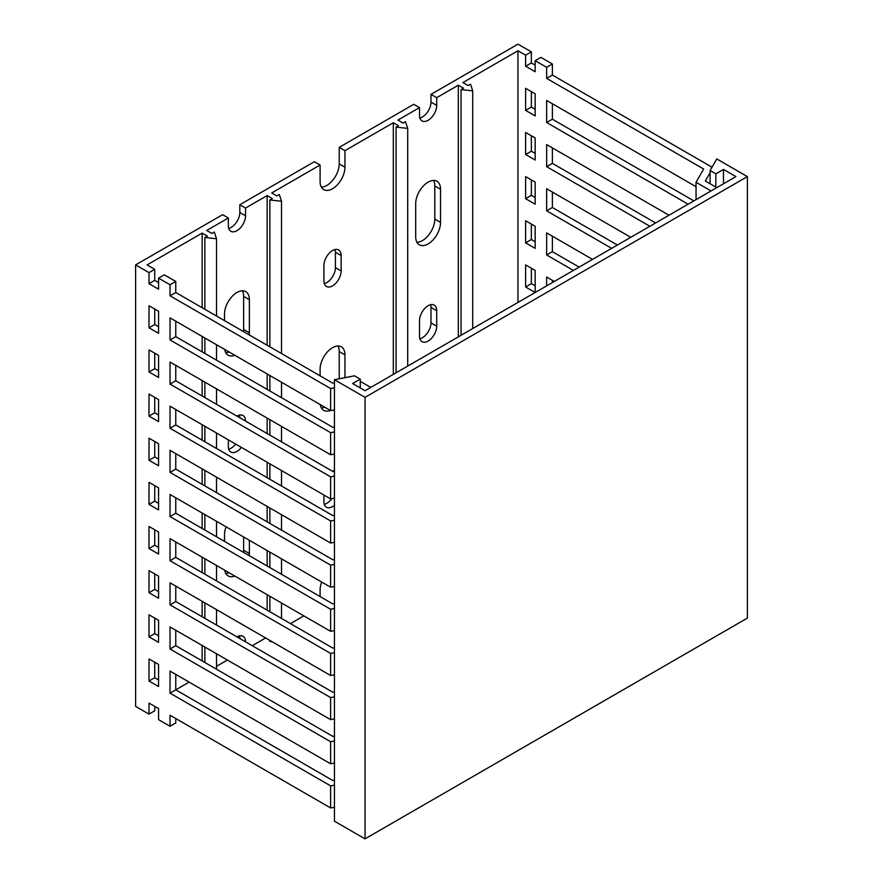 <?xml version="1.0" encoding="UTF-8"?>
<svg xmlns="http://www.w3.org/2000/svg" width="883" height="883" viewBox="0 0 883 883"><rect width="100%" height="100%" fill="white"/><g stroke="black" fill="none" stroke-linecap="round" stroke-linejoin="round"><path stroke-width="1.32" d="M365.032 838.85L747.382 618.1L747.382 176.6L365.032 397.35L365.032 838.85L334.436 821.19L334.436 379.69L354.513 375.827L360.253 379.138L352.604 383.553L365.032 390.728L735.914 176.6L723.486 169.426L715.837 173.841L710.098 170.529L716.797 158.94L747.382 176.6M365.032 397.35L334.436 379.69M710.098 183.774L710.098 170.529M723.486 183.774L723.486 169.426M715.837 173.841L715.837 187.086M360.253 387.968L360.253 379.138M321.357 187.119A17.572 10.143 120 0 0 326.798 185.43A17.572 10.143 120 0 0 339.227 163.907L339.227 147.351L413.785 104.304L419.513 107.616L419.513 115.342A12.163 7.02 -60 0 0 422.03 120.916A12.163 7.02 -60 0 0 428.123 120.309A12.163 7.02 -60 0 0 436.721 105.408L430.981 102.097L430.981 94.371L517.968 44.15L531.356 51.876L531.356 62.914L535.175 65.121M339.227 147.351L344.955 150.662L344.955 167.218A17.572 10.143 -60 0 1 332.527 188.741A17.572 10.143 -60 0 1 323.741 189.613A17.572 10.143 -60 0 1 320.099 181.567L320.099 165.011L314.37 161.699L239.812 204.746L245.54 208.057L267.152 195.584L272.306 198.565L269.878 199.966L281.522 201.236L279.326 194.514L276.898 195.916L271.732 192.936L320.099 165.011M228.708 228.388A12.163 7.02 120 0 0 231.203 227.373A12.163 7.02 120 0 0 239.812 212.472L239.812 204.746M245.54 208.057L245.54 215.783A12.163 7.02 -60 0 1 236.942 230.684A12.163 7.02 -60 0 1 230.86 231.28A12.163 7.02 -60 0 1 228.344 225.717L228.344 217.991L222.604 214.679L135.618 264.9L149.006 272.626L154.735 269.315L147.086 264.9L202.152 233.112L207.306 236.092L204.878 237.494L216.523 238.763L214.326 232.041L211.898 233.443L206.732 230.463L228.344 217.991M419.889 118.013A12.163 7.02 120 0 0 422.383 116.998A12.163 7.02 120 0 0 430.981 102.097M225.772 352.681A17.572 10.143 120 0 0 229.116 351.997M234.856 355.308A17.572 10.143 -60 0 1 228.156 355.176A17.572 10.143 -60 0 1 224.69 349.436M324.293 283.575A12.163 7.02 120 0 0 326.798 282.56A12.163 7.02 120 0 0 335.397 267.659L335.397 252.207A12.163 7.02 120 0 0 335.032 249.536M332.527 285.871A12.163 7.02 -60 0 1 326.445 286.478A12.163 7.02 -60 0 1 323.929 280.904L323.929 265.452A12.163 7.02 -60 0 1 329.238 253.211A12.163 7.02 -60 0 1 338.608 249.944A12.163 7.02 -60 0 1 341.136 255.518L341.136 270.971A12.163 7.02 -60 0 1 332.527 285.871M416.942 242.306A17.572 10.143 120 0 0 422.383 240.618A17.572 10.143 120 0 0 434.811 219.094L434.811 185.982A17.572 10.143 120 0 0 433.553 180.43M428.123 243.929A17.572 10.143 -60 0 1 419.326 244.801A17.572 10.143 -60 0 1 415.694 236.754L415.694 203.642A17.572 10.143 -60 0 1 423.365 185.96A17.572 10.143 -60 0 1 436.908 181.247A17.572 10.143 -60 0 1 440.54 189.293L440.54 222.406A17.572 10.143 -60 0 1 428.123 243.929M324.293 504.325A12.163 7.02 120 0 0 326.798 503.31A12.163 7.02 120 0 0 331.721 498.685M334.436 505.275A12.163 7.02 -60 0 1 332.527 506.621A12.163 7.02 -60 0 1 326.445 507.228A12.163 7.02 -60 0 1 323.929 501.654L323.929 495.032M225.772 573.431A17.572 10.143 120 0 0 229.116 572.747M234.856 576.058A17.572 10.143 -60 0 1 228.156 575.926A17.572 10.143 -60 0 1 224.69 570.186M228.708 449.138A12.163 7.02 120 0 0 231.203 448.123A12.163 7.02 120 0 0 235.684 444.083M241.423 447.394A12.163 7.02 -60 0 1 236.942 451.434A12.163 7.02 -60 0 1 230.86 452.041A12.163 7.02 -60 0 1 228.344 446.467L228.344 439.844M321.357 407.869A17.572 10.143 120 0 0 324.712 407.184M330.441 410.496A17.572 10.143 -60 0 1 323.741 410.363A17.572 10.143 -60 0 1 320.275 404.624M419.889 338.763A12.163 7.02 120 0 0 422.383 337.748A12.163 7.02 120 0 0 430.981 322.847L430.981 307.394A12.163 7.02 120 0 0 430.617 304.723M428.123 341.059A12.163 7.02 -60 0 1 422.03 341.666A12.163 7.02 -60 0 1 419.513 336.092L419.513 320.639A12.163 7.02 -60 0 1 424.822 308.399A12.163 7.02 -60 0 1 434.204 305.132A12.163 7.02 -60 0 1 436.721 310.706L436.721 326.158A12.163 7.02 -60 0 1 428.123 341.059M202.152 660.925L202.152 645.473M202.152 616.775L202.152 601.323M202.152 572.625L202.152 557.173M202.152 528.476L202.152 513.023M202.152 484.326L202.152 468.873M202.152 440.175L202.152 424.723M202.152 396.026L202.152 380.573M202.152 351.875L202.152 336.423M202.152 307.726L202.152 233.112M175.761 674.391L175.761 689.844L189.15 682.117M216.523 666.312L227.384 660.043M236.942 636.864A12.163 7.02 -60 0 1 243.024 636.268A12.163 7.02 -60 0 1 245.54 641.831M252.24 645.694L265.617 637.967M267.152 610.153L267.152 594.7M267.152 566.003L267.152 550.551M267.152 521.853L267.152 506.401M267.152 477.703L267.152 462.25M267.152 433.553L267.152 418.101M267.152 389.403L267.152 373.951M267.152 345.253L267.152 195.584M224.514 320.639L224.514 314.017A17.572 10.143 -60 0 1 232.185 296.335A17.572 10.143 -60 0 1 245.728 291.622A17.572 10.143 -60 0 1 249.37 299.668L249.37 332.781A17.572 10.143 -60 0 1 249.238 334.911M249.37 540.286L249.37 553.531A17.572 10.143 -60 0 1 249.238 555.661M224.514 541.389L224.514 534.767A17.572 10.143 -60 0 1 226.092 526.853M236.942 416.114A12.163 7.02 -60 0 1 243.024 415.507A12.163 7.02 -60 0 1 245.54 421.081M290.474 623.619L303.851 615.893M320.099 596.577L320.099 589.954A17.572 10.143 -60 0 1 321.688 582.04M393.321 374.392L393.321 122.737L398.487 125.717L396.059 127.119L407.703 128.388L405.507 121.666L403.078 123.068L397.913 120.088L419.513 107.616M344.955 150.662L393.321 122.737M320.099 375.827L320.099 369.204A17.572 10.143 -60 0 1 327.77 351.522A17.572 10.143 -60 0 1 341.313 346.809A17.572 10.143 -60 0 1 344.955 354.856L344.955 377.659M332.538 471.301A12.163 7.02 -60 0 1 334.436 470.451M458.321 336.864L458.321 85.21L463.487 88.19L461.058 89.591L472.703 90.861L470.507 84.139L468.078 85.541L462.913 82.56L517.968 50.773L525.617 55.188L531.356 51.876M430.981 94.371L436.721 97.682L458.321 85.21M436.721 97.682L436.721 105.408M239.812 638.519A12.163 7.02 120 0 0 239.436 635.848M334.436 785.13L330.617 785.87L330.617 807.945L170.033 715.23L170.033 726.268L158.565 719.645L158.565 708.607L149.006 703.089L149.006 714.126L135.618 706.4L135.618 264.9M243.509 331.6A17.572 10.143 120 0 0 243.631 329.469L243.631 296.357A17.572 10.143 120 0 0 242.383 290.805M243.509 552.35A17.572 10.143 120 0 0 243.631 550.219L243.631 536.974M239.812 417.769A12.163 7.02 120 0 0 239.436 415.098M339.227 378.763L339.227 351.544A17.572 10.143 120 0 0 337.968 345.993M158.565 664.457L158.565 686.533L149.006 681.014L149.006 658.939L158.565 664.457M158.565 620.308L158.565 642.383L149.006 636.864L149.006 614.789L158.565 620.308M158.565 576.158L158.565 598.232L149.006 592.714L149.006 570.639L158.565 576.158M158.565 532.008L158.565 554.082L149.006 548.564L149.006 526.489L158.565 532.008M158.565 487.858L158.565 509.933L149.006 504.414L149.006 482.339L158.565 487.858M158.565 443.707L158.565 465.783L149.006 460.264L149.006 438.189L158.565 443.707M158.565 399.558L158.565 421.632L149.006 416.114L149.006 394.039L158.565 399.558M158.565 355.408L158.565 377.483L149.006 371.964L149.006 349.889L158.565 355.408M158.565 311.257L158.565 333.332L149.006 327.814L149.006 305.739L158.565 311.257M330.617 785.87L170.033 693.155L170.033 671.08L330.617 763.795L330.617 741.72L170.033 649.005L170.033 626.93L330.617 719.645L330.617 697.57L170.033 604.855L170.033 582.78L330.617 675.495L330.617 653.42L170.033 560.705L170.033 538.63L330.617 631.345L330.617 609.27L170.033 516.555L170.033 494.48L330.617 587.195L330.617 565.12L170.033 472.405L170.033 450.33L330.617 543.045L330.617 520.97L170.033 428.255L170.033 406.18L330.617 498.895L330.617 476.82L170.033 384.105L170.033 362.03L330.617 454.745L330.617 432.67L170.033 339.955L170.033 317.88L330.617 410.595L330.617 388.52L170.033 295.805L170.033 284.767L158.565 278.145L158.565 289.183L149.006 283.664L149.006 272.626M149.006 714.126L154.735 710.815L154.735 706.4M272.096 641.709L269.878 641.466L269.878 640.429M531.356 268.211L531.356 283.664L535.175 285.871M531.356 224.061L531.356 239.514L535.175 241.721M531.356 179.911L531.356 195.364L535.175 197.571M531.356 135.761L531.356 151.214L535.175 153.421M531.356 91.611L531.356 107.064L535.175 109.271M711.058 190.949L696.047 182.284L703.685 169.039L546.643 78.366L546.643 67.329L535.175 60.706L540.915 57.395L552.383 64.017L552.383 75.055L712.018 167.218M552.383 103.752L552.383 119.205L693.85 200.882M552.383 147.903L552.383 163.355L655.616 222.958M552.383 192.053L552.383 207.505L617.383 245.032M552.383 236.203L552.383 251.655L579.149 267.108M552.383 280.353L552.383 282.56M517.968 302.428L517.968 50.773M154.735 662.25L154.735 677.702L158.565 679.91M154.735 618.1L154.735 633.553L158.565 635.76M154.735 573.95L154.735 589.403L158.565 591.61M154.735 529.8L154.735 545.253L158.565 547.46M154.735 485.65L154.735 501.103L158.565 503.31M154.735 441.5L154.735 456.952L158.565 459.16M154.735 397.35L154.735 412.803L158.565 415.01M154.735 353.2L154.735 368.652L158.565 370.86M154.735 309.05L154.735 324.502L158.565 326.71M154.735 269.315L154.735 280.353L158.565 282.56M158.565 278.145L164.293 274.834L175.761 281.456L175.761 292.494L332.814 383.156L334.436 382.847M175.761 321.191L175.761 336.644L332.814 427.306L334.436 426.997M175.761 365.341L175.761 380.794L332.814 471.456L334.436 471.147M175.761 409.491L175.761 424.944L332.814 515.606L334.436 515.297M175.761 453.641L175.761 469.094L332.814 559.756L334.436 559.447M175.761 497.791L175.761 513.244L332.814 603.906L334.436 603.597M175.761 541.941L175.761 557.394L332.814 648.067L334.436 647.747M175.761 586.091L175.761 601.544L332.814 692.217L334.436 691.897M175.761 630.241L175.761 645.694L332.814 736.367L334.436 736.047M170.033 693.155L175.761 689.844L332.814 780.517L334.436 780.197M175.761 718.541L175.761 722.956L170.033 726.268M149.006 681.014L154.735 677.702M149.006 636.864L154.735 633.553M149.006 592.714L154.735 589.403M149.006 548.564L154.735 545.253M149.006 504.414L154.735 501.103M149.006 460.264L154.735 456.952M149.006 416.114L154.735 412.803M149.006 371.964L154.735 368.652M149.006 327.814L154.735 324.502M149.006 283.664L154.735 280.353M170.033 284.767L175.761 281.456M170.033 295.805L175.761 292.494M334.436 387.78L330.617 388.52M360.253 381.346L370.761 387.416M330.617 410.595L334.436 409.855M170.033 339.955L175.761 336.644M334.436 431.93L330.617 432.67M330.617 454.745L334.436 454.005M170.033 384.105L175.761 380.794M334.436 476.08L330.617 476.82M330.617 498.895L334.436 498.155M170.033 428.255L175.761 424.944M334.436 520.23L330.617 520.97M330.617 543.045L334.436 542.305M170.033 472.405L175.761 469.094M334.436 564.38L330.617 565.12M330.617 587.195L334.436 586.455M170.033 516.555L175.761 513.244M334.436 608.53L330.617 609.27M330.617 631.345L334.436 630.605M170.033 560.705L175.761 557.394M334.436 652.68L330.617 653.42M330.617 675.495L334.436 674.755M170.033 604.855L175.761 601.544M334.436 696.83L330.617 697.57M330.617 719.645L334.436 718.905M170.033 649.005L175.761 645.694M334.436 740.98L330.617 741.72M330.617 763.795L334.436 763.055M330.617 807.945L334.436 807.205M535.175 270.419L535.175 292.494L525.617 286.975L525.617 264.9L535.175 270.419M535.175 226.269L535.175 248.344L525.617 242.825L525.617 220.75L535.175 226.269M535.175 182.119L535.175 204.194L525.617 198.675L525.617 176.6L535.175 182.119M535.175 137.969L535.175 160.044L525.617 154.525L525.617 132.45L535.175 137.969M535.175 93.819L535.175 115.894L525.617 110.375L525.617 88.3L535.175 93.819M535.175 60.706L535.175 71.744L525.617 66.225L525.617 55.188M546.643 285.871L546.643 277.041L554.292 281.456M573.409 270.419L546.643 254.966L546.643 232.891L592.526 259.381M611.643 248.344L546.643 210.816L546.643 188.741L630.76 237.306M649.877 226.269L546.643 166.666L546.643 144.591L668.994 215.231M688.111 204.194L546.643 122.516L546.643 100.441L696.047 186.699M525.617 286.975L531.356 283.664M525.617 242.825L531.356 239.514M525.617 198.675L531.356 195.364M525.617 154.525L531.356 151.214M525.617 110.375L531.356 107.064M546.643 254.966L552.383 251.655M546.643 210.816L552.383 207.505M546.643 166.666L552.383 163.355M546.643 122.516L552.383 119.205M710.098 172.737L705.318 181.015L716.797 187.637M546.643 78.366L552.383 75.055M552.383 64.017L546.643 67.329M525.617 66.225L531.356 62.914M696.047 199.613L696.047 182.284M472.703 328.564L472.703 90.861M461.058 335.286L461.058 89.591M407.703 366.092L407.703 128.388M396.059 372.814L396.059 127.119M281.522 618.453L281.522 603.001M281.522 574.303L281.522 558.851M281.522 530.153L281.522 514.701M281.522 486.003L281.522 470.551M281.522 441.853L281.522 426.401M281.522 397.703L281.522 382.251M281.522 353.553L281.522 201.236M269.878 611.731L269.878 596.279M269.878 567.581L269.878 552.129M269.878 523.431L269.878 507.979M269.878 479.281L269.878 463.829M269.878 435.131L269.878 419.679M269.878 390.981L269.878 375.529M269.878 346.831L269.878 199.966M216.523 669.226L216.523 653.773M216.523 625.076L216.523 609.623M216.523 580.926L216.523 565.473M216.523 536.776L216.523 521.323M216.523 492.626L216.523 477.173M216.523 448.476L216.523 433.023M216.523 404.326L216.523 388.873M216.523 360.176L216.523 344.723M216.523 316.026L216.523 238.763M204.878 662.504L204.878 647.051M204.878 618.354L204.878 602.901M204.878 574.204L204.878 558.751M204.878 530.054L204.878 514.601M204.878 485.904L204.878 470.451M204.878 441.754L204.878 426.301M204.878 397.604L204.878 382.151M204.878 353.454L204.878 338.001M204.878 309.304L204.878 237.494M339.227 163.907L344.955 167.218M245.54 215.783L239.812 212.472M249.37 299.668L243.631 296.357M249.37 332.781L243.631 329.469M341.136 255.518L335.397 252.207M341.136 270.971L335.397 267.659M440.54 189.293L434.811 185.982M440.54 222.406L434.811 219.094M249.37 553.531L243.631 550.219M344.955 354.856L339.227 351.544M436.721 310.706L430.981 307.394M436.721 326.158L430.981 322.847"/></g></svg>
